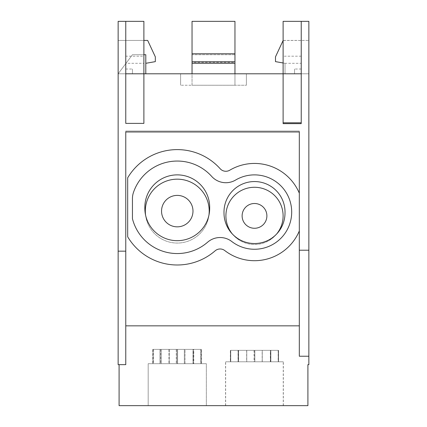 <?xml version="1.0" encoding="UTF-8"?>
<svg xmlns="http://www.w3.org/2000/svg" width="427" height="427" viewBox="0 0 427 427"><rect width="100%" height="100%" fill="white"/><g stroke="black" fill="none" stroke-linecap="round" stroke-linejoin="round"><path stroke-width="0.32" stroke-dasharray="2.13 1.6" d="M299.322 193.191L299.322 131.014L125.768 131.014L125.768 251.167L118.14 251.167L118.14 364.647L125.768 364.647L119.096 364.647L119.096 405.65L307.904 405.65L307.904 364.647L308.86 364.647L308.86 356.235L299.322 356.235L299.322 325.844L125.768 325.844L125.768 364.647L125.768 131.97L299.322 131.97L299.322 230.948A48.635 48.635 0 0 1 224.778 250.564A48.635 48.635 0 0 0 299.322 230.948L299.322 193.191A48.635 48.635 0 0 0 229.742 170.213A7.627 7.627 0 0 1 220.183 168.745A57.693 57.693 0 0 0 127.678 177.813L127.678 236.788A57.693 57.693 0 0 0 215.112 250.841A7.627 7.627 0 0 1 224.778 250.564A7.627 7.627 0 0 0 215.112 250.841A57.693 57.693 0 0 1 127.678 236.788L127.678 177.813A57.693 57.693 0 0 1 220.183 168.745A7.627 7.627 0 0 0 229.742 170.213A48.635 48.635 0 0 1 299.322 193.191L299.322 230.948A48.635 48.635 0 0 1 224.778 250.564A7.627 7.627 0 0 0 215.112 250.841A57.693 57.693 0 0 1 127.678 236.788L127.678 177.813A57.693 57.693 0 0 1 220.183 168.745A7.627 7.627 0 0 0 229.742 170.213A48.635 48.635 0 0 1 299.322 193.191L299.322 131.014L125.768 131.014L125.768 325.844M125.768 123.387L125.768 21.35L118.14 21.35L118.14 73.796L145.794 73.796L118.14 73.796L132.445 54.725L118.14 73.796L132.445 54.725L145.794 54.725L145.794 73.796L145.794 54.725L145.794 73.796L118.14 73.796L132.445 54.725L145.794 54.725L132.445 54.725L118.14 73.796L118.14 21.35L143.888 21.35L143.888 73.796L143.888 21.35L118.14 21.35L118.14 251.167L125.768 251.167L118.14 251.167M301.232 63.308L301.232 21.35L308.86 21.35L308.86 73.796L285.022 73.796L285.022 63.308L285.022 73.796L308.86 73.796L285.022 73.796L308.86 73.796L308.86 40.421L308.86 73.796L308.86 40.421L308.86 73.796L283.112 73.796L283.112 21.35L301.232 21.35L301.232 63.308L283.112 63.308L283.112 73.796L283.112 21.35L308.86 21.35L308.86 73.796L246.4 73.796L246.4 85.24L246.4 73.796L234.957 73.796L234.957 54.725L192.043 54.725L192.043 85.24L234.957 85.24L234.957 73.796L192.043 73.796L192.043 21.35L234.957 21.35L234.957 85.24L246.4 85.24L180.6 85.24L192.043 85.24L192.043 73.796L180.6 73.796L180.6 85.24L180.6 73.796L143.888 73.796L143.888 56.193L125.768 56.193L125.768 63.308L143.888 63.308M301.232 56.193L283.112 56.193L283.112 21.35L308.86 21.35L308.86 250.211L299.322 250.211L308.86 250.211L299.322 250.211L299.322 230.948M143.888 40.421L118.14 40.421L118.14 73.796L118.14 40.421L118.14 73.796L118.14 40.421L147.667 40.421L155.332 56.86L155.332 61.627L155.332 56.86L155.332 61.627L145.794 63.308L155.332 61.627L145.794 63.308L145.794 54.725L145.794 63.308M118.14 40.421L147.667 40.421L155.332 56.86L147.667 40.421L118.14 40.421M283.112 73.796L283.112 123.633M283.112 56.193L283.112 63.308M192.043 73.796L192.043 54.725L234.957 54.725L234.957 62.353L192.043 62.353M232.368 234.001A28.609 28.609 0 0 0 280.358 203.636A28.609 28.609 0 0 0 225.899 215.886A28.609 28.609 0 0 0 254.503 244.49A28.609 28.609 0 0 0 283.112 215.886A28.609 28.609 0 0 0 254.503 187.277A28.609 28.609 0 0 0 225.899 215.886A28.609 28.609 0 0 0 276.643 234.001A30.498 30.498 0 0 0 285.006 213.025A30.514 30.514 0 0 0 254.503 181.555A30.514 30.514 0 0 0 224.004 213.025A30.498 30.498 0 0 0 276.643 234.001A30.498 30.498 0 0 0 285.006 213.025A30.514 30.514 0 0 0 254.503 181.555A30.514 30.514 0 0 0 224.004 213.025A30.498 30.498 0 0 0 254.503 243.523A30.498 30.498 0 0 0 285.006 213.025A30.514 30.514 0 0 0 254.503 181.555A30.514 30.514 0 0 0 224.004 213.025A30.498 30.498 0 0 0 232.368 234.001A28.609 28.609 0 0 0 283.112 215.886A28.609 28.609 0 0 0 228.653 203.636A28.609 28.609 0 0 0 232.368 234.001A30.498 30.498 0 0 0 276.643 234.001M119.096 364.647L125.768 364.647L125.768 251.167M145.794 73.796L118.14 73.796L132.445 54.725L143.888 54.725M308.86 250.211L308.86 356.235L299.322 356.235L299.322 250.211M177.6 363.692L159.954 363.692L193.783 363.692L161.144 363.692L193.383 363.692L193.383 349.387L201.475 349.387L201.475 363.692L206.348 363.692L206.348 405.65L148.18 405.65L206.348 405.65L148.18 405.65L206.348 405.65L206.348 363.692L185.019 363.692L201.202 363.692L201.202 349.387L161.144 349.387L161.144 363.692L161.144 349.387L161.144 363.692L161.144 349.387L153.053 349.387L176.927 349.387L176.927 363.692L193.783 363.692L177.6 363.692L177.6 349.387L177.6 363.692M153.325 349.387L153.325 363.692L148.18 363.692L169.508 363.692L148.18 363.692L148.18 405.65L177.264 405.65L148.18 405.65L148.18 363.692L169.508 363.692L153.325 363.692L153.325 349.387L169.508 349.387L169.508 363.692L169.508 349.387L153.325 349.387M160.744 349.387L160.744 363.692L193.383 363.692L193.383 349.387L176.25 349.387L176.25 363.692L176.25 349.387L152.786 349.387L152.786 363.692L148.18 363.692L168.836 363.692L148.18 363.692L168.836 363.692L152.786 363.692L152.786 349.387L168.836 349.387L152.786 349.387L159.954 349.387L159.954 363.692L159.954 349.387L193.383 349.387L193.383 363.692L193.383 349.387L176.927 349.387L201.475 349.387L185.019 349.387L185.019 363.692L201.202 363.692L201.202 349.387L185.019 349.387L201.202 349.387L193.783 349.387L193.783 363.692L193.783 349.387L153.053 349.387L153.053 363.692L153.053 349.387L169.508 349.387L153.053 349.387L153.053 363.692L153.053 349.387L176.927 349.387L176.927 363.692L160.744 363.692L160.744 349.387L176.927 349.387L176.927 363.692L176.927 349.387L160.744 349.387M301.232 21.35L301.232 123.633M143.888 123.387L143.888 73.796L118.14 73.796L143.888 73.796M270.451 350.343L270.451 361.786L254.166 361.786L254.166 350.343L230.74 350.343L230.74 361.786L225.659 361.786L246.753 361.786L230.468 361.786L230.468 350.343L238.56 350.343L238.56 361.786L270.851 361.786L254.844 361.786L270.851 361.786L270.851 350.343L278.271 350.343L278.271 361.786L283.352 361.786L278.543 361.786L278.543 350.343L270.451 350.343L270.451 361.786L254.503 361.786L270.851 361.786L270.851 350.343L278.271 350.343L278.271 361.786L283.352 361.786L278.543 361.786L278.543 350.343L270.451 350.343L270.451 361.786L238.154 361.786L238.154 350.343L230.74 350.343L230.74 361.786L246.753 361.786L225.659 361.786L230.468 361.786L230.468 350.343L238.56 350.343L238.56 361.786L270.851 361.786L270.851 350.343L262.258 350.343L262.258 361.786L283.352 361.786L262.258 361.786L262.258 350.343L278.543 350.343L254.166 350.343L254.166 361.786L238.154 361.786L254.503 361.786L238.154 361.786L254.166 361.786L238.154 361.786L238.154 350.343L238.154 361.786M143.888 56.193L143.888 21.35L125.768 21.35L125.768 63.308M234.957 73.796L234.957 62.353M254.503 405.65L283.352 405.65L254.503 405.65M234.001 405.65L283.245 405.65L234.001 405.65M301.232 73.796L294.555 73.796L294.555 69.03L294.555 73.796L301.232 73.796L301.232 69.03L301.232 73.796M209.684 207.303A32.42 32.42 0 0 0 177.264 174.878A32.42 32.42 0 0 0 144.838 207.303L144.838 208.253A32.42 32.42 0 0 0 208.963 215.048A31.945 31.945 0 0 1 145.559 215.048A32.42 32.42 0 0 0 209.684 208.253L209.684 207.303A32.42 32.42 0 0 0 177.264 174.878A32.42 32.42 0 0 0 144.838 207.303A32.42 32.42 0 0 1 177.264 174.878A32.42 32.42 0 0 1 209.684 207.303L209.684 208.253L209.684 207.303M308.86 356.235L299.322 356.235L299.322 325.844M125.768 21.35L125.768 56.193M238.154 350.343L254.166 350.343L230.468 350.343L238.56 350.343L238.56 361.786L270.851 361.786M168.836 349.387L168.836 363.692L168.836 349.387L153.053 349.387L168.836 349.387M262.157 361.786L278.436 361.786L278.436 350.343L230.361 350.343L254.738 350.343L254.738 361.786L270.75 361.786L270.75 350.343L278.169 350.343L262.157 350.343L262.157 361.786L278.436 361.786M262.157 350.343L278.436 350.343M254.738 350.343L270.75 350.343M283.112 62.972L285.022 63.308L285.022 73.796L285.022 63.308L275.484 61.627L275.484 56.86L283.149 40.421L308.86 40.421L283.112 40.501M275.484 56.86L275.484 61.627L285.022 63.308L275.484 61.627L275.484 56.86L283.149 40.421L275.484 56.86M125.768 73.796L132.445 73.796L132.445 69.03L132.445 73.796L125.768 73.796L125.768 69.03L125.768 73.796M238.56 350.343L254.844 350.343L238.56 350.343L254.844 350.343L254.844 361.786L254.844 350.343L270.851 350.343L254.844 350.343L254.844 361.786L238.56 361.786L270.451 361.786M192.972 349.387L200.637 349.387L200.637 363.692L206.348 363.692L184.341 363.692L206.348 363.692L184.341 363.692L200.637 363.692L200.637 349.387L184.341 349.387L184.341 363.692L184.341 349.387L201.475 349.387L201.475 363.692L185.019 363.692L185.019 349.387L201.475 349.387L184.341 349.387L200.637 349.387L192.972 349.387L192.972 363.692L192.972 349.387L176.927 349.387L192.972 349.387M145.559 215.048A32.42 32.42 0 0 1 144.838 208.253A32.42 32.42 0 0 0 177.264 240.679A32.42 32.42 0 0 0 209.684 208.253A32.42 32.42 0 0 1 208.963 215.048A31.945 31.945 0 0 1 145.559 215.048A31.945 31.945 0 0 1 177.264 179.169A31.945 31.945 0 0 1 209.209 211.114A31.945 31.945 0 0 1 177.264 243.059A31.945 31.945 0 0 1 145.319 211.114A31.945 31.945 0 0 1 177.264 179.169A31.945 31.945 0 0 1 208.963 215.048M132.445 54.725L118.14 73.796L132.445 54.725M207.607 242.205A19.071 19.071 0 0 1 231.776 241.506A37.192 37.192 0 0 0 283.87 189.252A37.192 37.192 0 0 0 235.565 180.061A37.192 37.192 0 0 1 280.843 238.325A37.192 37.192 0 0 1 231.776 241.506A37.192 37.192 0 0 0 283.87 189.252A37.192 37.192 0 0 0 235.565 180.061A19.071 19.071 0 0 1 211.669 176.394A46.249 46.249 0 0 0 133.448 192.497A46.249 46.249 0 0 1 211.669 176.394A46.249 46.249 0 0 0 133.448 192.497A19.071 19.071 0 0 0 132.445 198.603A19.071 19.071 0 0 1 133.448 192.497A19.071 19.071 0 0 0 132.445 198.603L132.445 218.715A46.249 46.249 0 0 0 207.607 242.205A46.249 46.249 0 0 1 132.445 218.715A46.249 46.249 0 0 0 207.607 242.205A19.071 19.071 0 0 1 231.776 241.506A19.071 19.071 0 0 0 207.607 242.205M235.565 180.061A19.071 19.071 0 0 1 211.669 176.394A19.071 19.071 0 0 0 235.565 180.061M145.319 211.114A31.945 31.945 0 0 1 177.264 179.169A31.945 31.945 0 0 1 209.209 211.114A31.945 31.945 0 0 1 177.264 243.059A31.945 31.945 0 0 1 145.319 211.114M230.74 361.786L246.753 361.786L246.753 350.343L246.753 361.786L230.74 361.786L230.74 350.343L246.753 350.343L230.468 350.343L230.468 361.786M238.453 350.343L238.453 361.786L254.738 361.786M238.453 361.786L270.75 361.786M278.169 350.343L278.169 361.786M230.633 350.343L230.633 361.786L246.646 361.786L230.361 361.786L230.361 350.343M246.646 350.343L246.646 361.786M278.543 350.343L262.258 350.343L278.543 350.343L278.543 361.786M278.271 361.786L262.258 361.786L278.271 361.786L278.271 350.343M254.844 350.343L270.851 350.343M230.633 361.786L230.361 361.786M238.052 361.786L270.344 361.786L238.052 361.786L238.052 350.343M270.344 361.786L270.344 350.343M254.065 350.343L254.065 361.786M201.475 349.387L201.475 363.692L201.475 349.387L193.383 349.387L201.475 349.387M238.56 361.786L254.844 361.786M230.74 350.343L230.468 350.343M254.166 350.343L254.166 361.786M262.258 350.343L262.258 361.786M246.753 350.343L246.753 361.786M301.232 69.03L294.555 69.03M283.352 405.65L283.352 361.786M225.659 405.65L225.659 361.786M148.18 405.65L148.18 363.692L148.18 405.65M125.768 69.03L132.445 69.03M283.245 405.65L283.245 361.786M206.348 405.65L206.348 363.692L206.348 405.65M225.552 405.65L225.552 361.786"/><path stroke-width="0.64" d="M145.794 63.308L155.332 61.627L155.332 56.86L147.667 40.421L143.888 40.421M301.232 21.35L301.232 73.796L283.112 73.796L283.112 21.35L308.86 21.35L308.86 250.211L299.322 250.211L299.322 131.97L125.768 131.97L125.768 251.167L118.14 251.167L118.14 21.35L143.888 21.35L143.888 73.796L283.112 73.796L283.112 123.633L301.232 123.633L301.232 122.795L283.112 122.795M299.322 325.844L125.768 325.844M192.043 53.781L192.043 21.35L234.957 21.35L234.957 53.781L192.043 53.781L192.043 73.796M118.14 251.167L118.14 364.647L125.768 364.647L125.768 251.167M143.888 54.725L145.794 54.725L145.794 73.796M125.768 123.387L143.888 123.387L143.888 73.796L125.768 73.796L125.768 123.387M192.043 61.776L234.957 61.776L234.957 53.781M234.957 61.776L234.957 63.308L192.043 63.308M234.957 73.796L234.957 63.308M308.86 250.211L308.86 364.647L307.904 364.647L307.904 405.65L119.096 405.65L119.096 364.647M125.768 21.35L125.768 73.796M301.232 73.796L301.232 122.795M283.112 62.972L275.484 61.627L275.484 56.86L283.112 40.501M254.503 228.269A12.383 12.383 0 0 1 242.12 215.886A12.383 12.383 0 0 1 254.503 203.503A12.383 12.383 0 0 1 266.886 215.886A12.383 12.383 0 0 1 254.503 228.269M308.86 356.235L299.322 356.235L299.322 250.211M144.838 208.253L144.838 207.303A32.42 32.42 0 0 1 177.264 174.878A32.42 32.42 0 0 1 209.684 207.303L209.684 208.253A32.42 32.42 0 0 1 177.264 240.679A32.42 32.42 0 0 1 144.838 208.253M285.006 213.025A30.514 30.514 0 0 0 254.503 181.555A30.514 30.514 0 0 0 224.004 213.025A30.498 30.498 0 0 0 254.503 243.523A30.498 30.498 0 0 0 285.006 213.025M299.322 193.191A48.635 48.635 0 0 0 229.742 170.213A7.627 7.627 0 0 1 220.183 168.745A57.693 57.693 0 0 0 127.678 177.813L127.678 236.788A57.693 57.693 0 0 0 215.112 250.841A7.627 7.627 0 0 1 224.778 250.564A48.635 48.635 0 0 0 299.322 230.948M235.565 180.061A37.192 37.192 0 0 1 280.843 238.325A37.192 37.192 0 0 1 231.776 241.506A19.071 19.071 0 0 0 207.607 242.205A46.249 46.249 0 0 1 132.445 218.715L132.445 198.603A19.071 19.071 0 0 1 133.448 192.497A46.249 46.249 0 0 1 211.669 176.394A19.071 19.071 0 0 0 235.565 180.061M145.559 215.048A31.945 31.945 0 0 1 177.264 179.169A31.945 31.945 0 0 1 208.963 215.048M161.545 211.114A15.719 15.719 0 0 1 177.264 195.395A15.719 15.719 0 0 1 192.983 211.114A15.719 15.719 0 0 1 177.264 226.838A15.719 15.719 0 0 1 161.545 211.114M276.643 234.001A28.609 28.609 0 0 0 254.503 187.277A28.609 28.609 0 0 0 232.368 234.001"/></g></svg>
